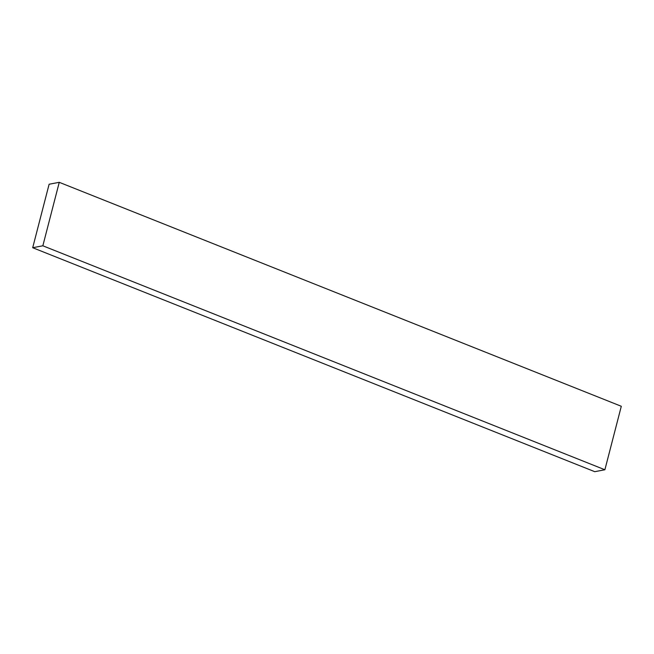 <?xml version="1.0" encoding="UTF-8"?>
<svg xmlns="http://www.w3.org/2000/svg" width="654" height="654" viewBox="0 0 654 654"><rect width="100%" height="100%" fill="white"/><g stroke="black" fill="none" stroke-linecap="round" stroke-linejoin="round"><path stroke-width="0.98" d="M32.7 247.719L594.739 471.681L604.885 469.76L621.3 406.281L59.261 182.319L49.115 184.24L32.7 247.719L42.845 245.79L59.261 182.319M42.845 245.79L604.885 469.76"/></g></svg>
